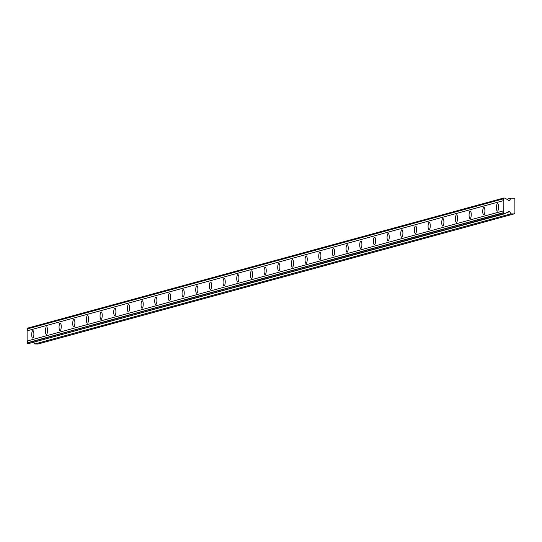 <?xml version="1.0" encoding="UTF-8"?>
<svg xmlns="http://www.w3.org/2000/svg" width="542" height="542" viewBox="0 0 542 542"><rect width="100%" height="100%" fill="white"/><g stroke="black" fill="none" stroke-linecap="round" stroke-linejoin="round"><path stroke-width="0.81" d="M497.502 211.109A3.747 1.077 -88.7 0 0 498.572 207.24A3.747 1.077 -88.7 0 0 497.576 203.629A3.747 1.077 -88.7 0 0 497.488 203.643A3.747 1.077 -88.7 0 0 496.411 207.511A3.747 1.077 -88.7 0 0 497.407 211.123A3.747 1.077 -88.7 0 0 497.502 211.109M32.811 338.093A3.747 1.077 -88.7 0 0 33.889 334.224A3.747 1.077 -88.7 0 0 32.893 330.613A3.747 1.077 -88.7 0 0 32.798 330.627A3.747 1.077 -88.7 0 0 31.727 334.495A3.747 1.077 -88.7 0 0 32.723 338.106A3.747 1.077 -88.7 0 0 32.811 338.093M46.483 334.36A3.747 1.077 -88.7 0 0 47.554 330.491A3.747 1.077 -88.7 0 0 46.558 326.88A3.747 1.077 -88.7 0 0 46.47 326.894A3.747 1.077 -88.7 0 0 45.392 330.762A3.747 1.077 -88.7 0 0 46.388 334.367A3.747 1.077 -88.7 0 0 46.483 334.36M60.148 330.62A3.747 1.077 -88.7 0 0 61.226 326.751A3.747 1.077 -88.7 0 0 60.23 323.147A3.747 1.077 -88.7 0 0 60.135 323.154A3.747 1.077 -88.7 0 0 59.058 327.022A3.747 1.077 -88.7 0 0 60.054 330.634A3.747 1.077 -88.7 0 0 60.148 330.62M73.814 326.887A3.747 1.077 -88.7 0 0 74.891 323.018A3.747 1.077 -88.7 0 0 73.895 319.407A3.747 1.077 -88.7 0 0 73.8 319.421A3.747 1.077 -88.7 0 0 72.73 323.289A3.747 1.077 -88.7 0 0 73.726 326.901A3.747 1.077 -88.7 0 0 73.814 326.887M87.486 323.154A3.747 1.077 -88.7 0 0 88.556 319.285A3.747 1.077 -88.7 0 0 87.56 315.674A3.747 1.077 -88.7 0 0 87.472 315.688A3.747 1.077 -88.7 0 0 86.395 319.556A3.747 1.077 -88.7 0 0 87.391 323.168A3.747 1.077 -88.7 0 0 87.486 323.154M101.151 319.421A3.747 1.077 -88.7 0 0 102.221 315.552A3.747 1.077 -88.7 0 0 101.232 311.941A3.747 1.077 -88.7 0 0 101.137 311.955A3.747 1.077 -88.7 0 0 100.06 315.823A3.747 1.077 -88.7 0 0 101.056 319.428A3.747 1.077 -88.7 0 0 101.151 319.421M114.816 315.681A3.747 1.077 -88.7 0 0 115.893 311.813A3.747 1.077 -88.7 0 0 114.897 308.208A3.747 1.077 -88.7 0 0 114.802 308.215A3.747 1.077 -88.7 0 0 113.732 312.084A3.747 1.077 -88.7 0 0 114.721 315.695A3.747 1.077 -88.7 0 0 114.816 315.681M128.481 311.948A3.747 1.077 -88.7 0 0 129.558 308.08A3.747 1.077 -88.7 0 0 128.562 304.469A3.747 1.077 -88.7 0 0 128.474 304.482A3.747 1.077 -88.7 0 0 127.397 308.351A3.747 1.077 -88.7 0 0 128.393 311.962A3.747 1.077 -88.7 0 0 128.481 311.948M142.153 308.215A3.747 1.077 -88.7 0 0 143.224 304.347A3.747 1.077 -88.7 0 0 142.234 300.735A3.747 1.077 -88.7 0 0 142.139 300.749A3.747 1.077 -88.7 0 0 141.062 304.618A3.747 1.077 -88.7 0 0 142.058 308.222A3.747 1.077 -88.7 0 0 142.153 308.215M155.818 304.475A3.747 1.077 -88.7 0 0 156.895 300.614A3.747 1.077 -88.7 0 0 155.9 297.002A3.747 1.077 -88.7 0 0 155.805 297.016A3.747 1.077 -88.7 0 0 154.734 300.885A3.747 1.077 -88.7 0 0 155.723 304.489A3.747 1.077 -88.7 0 0 155.818 304.475M169.483 300.742A3.747 1.077 -88.7 0 0 170.561 296.874A3.747 1.077 -88.7 0 0 169.565 293.269A3.747 1.077 -88.7 0 0 169.47 293.276A3.747 1.077 -88.7 0 0 168.399 297.145A3.747 1.077 -88.7 0 0 169.395 300.756A3.747 1.077 -88.7 0 0 169.483 300.742M183.155 297.009A3.747 1.077 -88.7 0 0 184.226 293.141A3.747 1.077 -88.7 0 0 183.23 289.53A3.747 1.077 -88.7 0 0 183.142 289.543A3.747 1.077 -88.7 0 0 182.065 293.412A3.747 1.077 -88.7 0 0 183.06 297.023A3.747 1.077 -88.7 0 0 183.155 297.009M196.821 293.276A3.747 1.077 -88.7 0 0 197.898 289.408A3.747 1.077 -88.7 0 0 196.902 285.797A3.747 1.077 -88.7 0 0 196.807 285.81A3.747 1.077 -88.7 0 0 195.73 289.679A3.747 1.077 -88.7 0 0 196.726 293.283A3.747 1.077 -88.7 0 0 196.821 293.276M210.486 289.536A3.747 1.077 -88.7 0 0 211.563 285.668A3.747 1.077 -88.7 0 0 210.567 282.064A3.747 1.077 -88.7 0 0 210.472 282.077A3.747 1.077 -88.7 0 0 209.402 285.939A3.747 1.077 -88.7 0 0 210.398 289.55A3.747 1.077 -88.7 0 0 210.486 289.536M224.158 285.803A3.747 1.077 -88.7 0 0 225.228 281.935A3.747 1.077 -88.7 0 0 224.232 278.331A3.747 1.077 -88.7 0 0 224.144 278.337A3.747 1.077 -88.7 0 0 223.067 282.206A3.747 1.077 -88.7 0 0 224.063 285.817A3.747 1.077 -88.7 0 0 224.158 285.803M237.823 282.07A3.747 1.077 -88.7 0 0 238.9 278.202A3.747 1.077 -88.7 0 0 237.904 274.591A3.747 1.077 -88.7 0 0 237.809 274.604A3.747 1.077 -88.7 0 0 236.732 278.473A3.747 1.077 -88.7 0 0 237.728 282.084A3.747 1.077 -88.7 0 0 237.823 282.07M251.488 278.337A3.747 1.077 -88.7 0 0 252.565 274.469A3.747 1.077 -88.7 0 0 251.569 270.858A3.747 1.077 -88.7 0 0 251.474 270.871A3.747 1.077 -88.7 0 0 250.404 274.74A3.747 1.077 -88.7 0 0 251.4 278.344A3.747 1.077 -88.7 0 0 251.488 278.337M265.153 274.598A3.747 1.077 -88.7 0 0 266.23 270.729A3.747 1.077 -88.7 0 0 265.234 267.125A3.747 1.077 -88.7 0 0 265.146 267.131A3.747 1.077 -88.7 0 0 264.069 271A3.747 1.077 -88.7 0 0 265.065 274.611A3.747 1.077 -88.7 0 0 265.153 274.598M278.825 270.865A3.747 1.077 -88.7 0 0 279.896 266.996A3.747 1.077 -88.7 0 0 278.906 263.392A3.747 1.077 -88.7 0 0 278.812 263.398A3.747 1.077 -88.7 0 0 277.734 267.267A3.747 1.077 -88.7 0 0 278.73 270.878A3.747 1.077 -88.7 0 0 278.825 270.865M292.49 267.131A3.747 1.077 -88.7 0 0 293.568 263.263A3.747 1.077 -88.7 0 0 292.572 259.652A3.747 1.077 -88.7 0 0 292.477 259.665A3.747 1.077 -88.7 0 0 291.406 263.534A3.747 1.077 -88.7 0 0 292.395 267.145A3.747 1.077 -88.7 0 0 292.49 267.131M306.155 263.398A3.747 1.077 -88.7 0 0 307.233 259.53A3.747 1.077 -88.7 0 0 306.237 255.919A3.747 1.077 -88.7 0 0 306.142 255.932A3.747 1.077 -88.7 0 0 305.071 259.801A3.747 1.077 -88.7 0 0 306.067 263.405A3.747 1.077 -88.7 0 0 306.155 263.398M319.827 259.659A3.747 1.077 -88.7 0 0 320.898 255.79A3.747 1.077 -88.7 0 0 319.902 252.186A3.747 1.077 -88.7 0 0 319.814 252.193A3.747 1.077 -88.7 0 0 318.737 256.061A3.747 1.077 -88.7 0 0 319.733 259.672A3.747 1.077 -88.7 0 0 319.827 259.659M333.493 255.926A3.747 1.077 -88.7 0 0 334.57 252.057A3.747 1.077 -88.7 0 0 333.574 248.446A3.747 1.077 -88.7 0 0 333.479 248.46A3.747 1.077 -88.7 0 0 332.402 252.328A3.747 1.077 -88.7 0 0 333.398 255.939A3.747 1.077 -88.7 0 0 333.493 255.926M347.158 252.193A3.747 1.077 -88.7 0 0 348.235 248.324A3.747 1.077 -88.7 0 0 347.239 244.713A3.747 1.077 -88.7 0 0 347.144 244.727A3.747 1.077 -88.7 0 0 346.074 248.595A3.747 1.077 -88.7 0 0 347.07 252.206A3.747 1.077 -88.7 0 0 347.158 252.193M360.83 248.46A3.747 1.077 -88.7 0 0 361.9 244.591A3.747 1.077 -88.7 0 0 360.904 240.98A3.747 1.077 -88.7 0 0 360.816 240.994A3.747 1.077 -88.7 0 0 359.739 244.862A3.747 1.077 -88.7 0 0 360.735 248.466A3.747 1.077 -88.7 0 0 360.83 248.46M374.495 244.72A3.747 1.077 -88.7 0 0 375.572 240.851A3.747 1.077 -88.7 0 0 374.576 237.247A3.747 1.077 -88.7 0 0 374.481 237.254A3.747 1.077 -88.7 0 0 373.404 241.122A3.747 1.077 -88.7 0 0 374.4 244.733A3.747 1.077 -88.7 0 0 374.495 244.72M388.16 240.987A3.747 1.077 -88.7 0 0 389.237 237.118A3.747 1.077 -88.7 0 0 388.241 233.507A3.747 1.077 -88.7 0 0 388.147 233.521A3.747 1.077 -88.7 0 0 387.076 237.389A3.747 1.077 -88.7 0 0 388.072 241A3.747 1.077 -88.7 0 0 388.16 240.987M401.832 237.254A3.747 1.077 -88.7 0 0 402.902 233.385A3.747 1.077 -88.7 0 0 401.907 229.774A3.747 1.077 -88.7 0 0 401.818 229.788A3.747 1.077 -88.7 0 0 400.741 233.656A3.747 1.077 -88.7 0 0 401.737 237.26A3.747 1.077 -88.7 0 0 401.832 237.254M415.497 233.514A3.747 1.077 -88.7 0 0 416.568 229.652A3.747 1.077 -88.7 0 0 415.578 226.041A3.747 1.077 -88.7 0 0 415.484 226.055A3.747 1.077 -88.7 0 0 414.406 229.923A3.747 1.077 -88.7 0 0 415.402 233.527A3.747 1.077 -88.7 0 0 415.497 233.514M429.162 229.781A3.747 1.077 -88.7 0 0 430.24 225.912A3.747 1.077 -88.7 0 0 429.244 222.308A3.747 1.077 -88.7 0 0 429.149 222.315A3.747 1.077 -88.7 0 0 428.078 226.183A3.747 1.077 -88.7 0 0 429.068 229.794A3.747 1.077 -88.7 0 0 429.162 229.781M442.828 226.048A3.747 1.077 -88.7 0 0 443.905 222.179A3.747 1.077 -88.7 0 0 442.909 218.568A3.747 1.077 -88.7 0 0 442.821 218.582A3.747 1.077 -88.7 0 0 441.744 222.45A3.747 1.077 -88.7 0 0 442.739 226.061A3.747 1.077 -88.7 0 0 442.828 226.048M456.499 222.315A3.747 1.077 -88.7 0 0 457.57 218.446A3.747 1.077 -88.7 0 0 456.574 214.835A3.747 1.077 -88.7 0 0 456.486 214.849A3.747 1.077 -88.7 0 0 455.409 218.717A3.747 1.077 -88.7 0 0 456.405 222.322A3.747 1.077 -88.7 0 0 456.499 222.315M470.165 218.575A3.747 1.077 -88.7 0 0 471.242 214.707A3.747 1.077 -88.7 0 0 470.246 211.102A3.747 1.077 -88.7 0 0 470.151 211.116A3.747 1.077 -88.7 0 0 469.074 214.978A3.747 1.077 -88.7 0 0 470.07 218.589A3.747 1.077 -88.7 0 0 470.165 218.575M483.83 214.842A3.747 1.077 -88.7 0 0 484.907 210.973A3.747 1.077 -88.7 0 0 483.911 207.369A3.747 1.077 -88.7 0 0 483.816 207.376A3.747 1.077 -88.7 0 0 482.746 211.245A3.747 1.077 -88.7 0 0 483.742 214.856A3.747 1.077 -88.7 0 0 483.83 214.842M514.012 213.927L510.923 213.853L34.844 343.953L37.933 344.021L514.012 213.927L514.9 213.02L514.873 199.158L513.985 198.209L510.896 198.142L509.751 200.188A0.786 0.752 -105.3 0 1 508.714 200.452L506.126 198.812A1.301 1.24 -105.3 0 1 505.171 198.209L503.897 197.979L503.172 198.907A1.301 1.24 74.7 0 1 503.179 200.709L27.107 330.803A1.301 1.24 74.7 0 0 27.1 329.001L27.825 328.073L503.897 197.979M503.924 213.697L27.852 343.791L504.866 213.717L503.924 213.697L503.2 212.735A1.301 1.24 74.7 0 0 503.2 210.926L503.179 200.709M504.866 213.717L505.198 213.521A1.301 1.24 -105.3 0 1 506.147 212.965L508.735 211.441A0.786 0.752 -105.3 0 1 509.771 211.753L510.923 213.853M34.844 343.953L33.99 342.395M27.852 343.791L27.127 342.829A1.301 1.24 74.7 0 0 27.12 341.026L27.107 330.803M27.1 329.001L503.172 198.907M503.2 210.926L27.12 341.026M503.2 212.735L27.127 342.829M505.659 213.094L506.147 212.965M510.896 198.142L506.817 199.253M27.1 328.811L503.172 198.718M503.2 212.925L27.127 343.018M506.858 212.545L509.771 211.753M509.751 200.188L508.742 200.465"/></g></svg>

